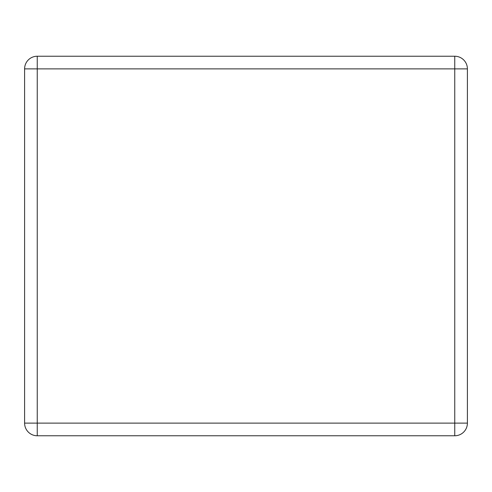 <?xml version="1.0" encoding="UTF-8"?>
<svg xmlns="http://www.w3.org/2000/svg" width="492" height="492" viewBox="0 0 492 492"><rect width="100%" height="100%" fill="white"/><g stroke="black" fill="none" stroke-linecap="round" stroke-linejoin="round"><path stroke-width="0.74" d="M467.4 68.88A12.651 12.651 0 0 0 454.749 56.229L37.251 56.229A12.651 12.651 0 0 0 24.6 68.88L24.6 423.12A12.651 12.651 0 0 0 37.251 435.771L454.749 435.771A12.651 12.651 0 0 0 467.4 423.12L467.4 68.88A12.651 12.651 0 0 0 454.749 56.229L454.749 68.88L467.4 68.88M467.4 423.12L454.749 423.12L454.749 68.88L37.251 68.88L37.251 56.229M24.6 68.88L37.251 68.88L37.251 423.12L24.6 423.12M37.251 435.771L37.251 423.12L454.749 423.12L454.749 435.771"/></g></svg>
